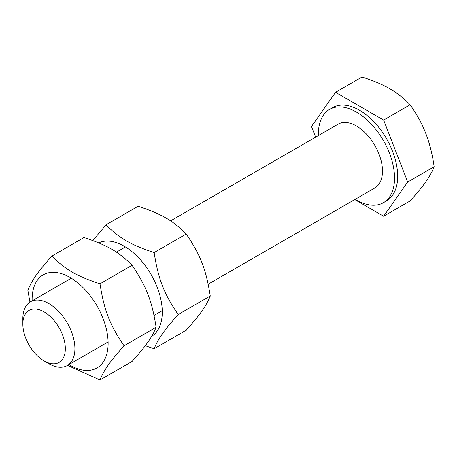 <?xml version="1.0" encoding="UTF-8"?>
<svg xmlns="http://www.w3.org/2000/svg" width="457" height="457" viewBox="0 0 457 457"><rect width="100%" height="100%" fill="white"/><g stroke="black" fill="none" stroke-linecap="round" stroke-linejoin="round"><path stroke-width="0.69" d="M65.328 348.674A30.036 17.343 60 0 1 44.095 360.939A30.036 17.343 60 0 1 22.85 324.144A30.036 17.343 60 0 1 44.089 311.885A30.036 17.343 60 0 1 65.328 348.674M44.095 360.939L48.882 363.703A36.811 21.256 -120 0 0 67.288 365.526A36.811 21.256 -120 0 0 74.914 348.674A36.811 21.256 -120 0 0 58.844 311.628A36.811 21.256 -120 0 0 30.476 301.763A36.811 21.256 -120 0 0 22.85 318.615L22.85 324.144M208.186 284.18L374.866 187.947A36.811 21.256 -120 0 0 382.486 171.095A36.811 21.256 -120 0 0 366.417 134.05A36.811 21.256 -120 0 0 338.054 124.19L170.57 220.885M354.746 199.566L383.629 216.241L410.106 200.954C416.91 193.385 422.159 186.97 425.85 181.703C429.586 176.402 432.356 171.415 434.15 166.742C432.356 154.209 429.586 143.167 425.85 133.61C422.159 124.024 416.91 114.41 410.106 104.767C404.005 98.358 397.23 93.011 389.775 88.738C382.378 84.436 373.123 80.523 362.013 77.005L335.535 92.291L311.491 126.498L315.616 137.14M383.629 216.241L407.673 182.029L434.15 166.742M407.673 182.029L383.629 120.054L410.106 104.767M383.629 120.054L335.535 92.291M355.209 199.298A53.857 31.093 -120 0 0 383.389 202.708L386.513 200.909A53.857 31.093 -120 0 0 397.664 176.253A53.857 31.093 -120 0 0 374.157 122.053A53.857 31.093 -120 0 0 332.656 107.624L329.531 109.429A53.857 31.093 -120 0 0 318.375 134.084A53.857 31.093 -120 0 0 318.398 135.535M383.389 202.708A53.857 31.093 -120 0 0 394.54 178.053A53.857 31.093 -120 0 0 371.033 123.853A53.857 31.093 -120 0 0 329.531 109.429M68.944 364.572A53.749 31.03 -120 0 0 108.126 343.327A53.749 31.03 -120 0 0 70.121 277.502A53.749 31.03 -120 0 0 32.116 299.444A53.749 31.03 -120 0 0 32.133 300.809M29.934 302.094L27.854 290.258C32.036 280.067 37.691 272.018 51.898 256.046C65.277 269.556 76.587 276.091 99.992 283.814C104.173 310.406 109.829 324.984 124.036 345.789C109.829 361.761 104.173 369.81 99.992 379.996L67.55 365.377M99.992 379.996L132.073 361.476C146.28 345.498 151.935 337.449 156.123 327.263C151.935 300.672 146.28 286.093 132.073 265.288C118.694 251.778 107.384 245.243 83.979 237.52L51.898 256.046M99.992 283.814L132.073 265.288M124.036 345.789L156.123 327.263M151.615 336.381A53.749 31.03 -120 0 0 162.269 312.068A53.749 31.03 -120 0 0 139.659 258.891A53.749 31.03 -120 0 0 98.729 242.878M92.84 240.559L106.041 224.787C119.42 238.297 130.731 244.826 154.135 252.55C158.316 279.141 163.972 293.725 178.179 314.525C163.972 330.502 158.316 338.551 154.135 348.737L145.28 345.698M154.135 348.737L186.216 330.211C200.423 314.239 206.084 306.19 210.266 296.005C206.084 269.413 200.423 254.835 186.216 234.03C172.843 220.52 161.527 213.985 138.128 206.261L106.041 224.787M154.135 252.55L186.216 234.03M178.179 314.525L210.266 296.005M125.441 246.94L116.421 252.144M71.292 278.199L30.476 301.763M162.252 310.703L154.043 315.439M108.109 341.962L67.288 365.526"/></g></svg>
